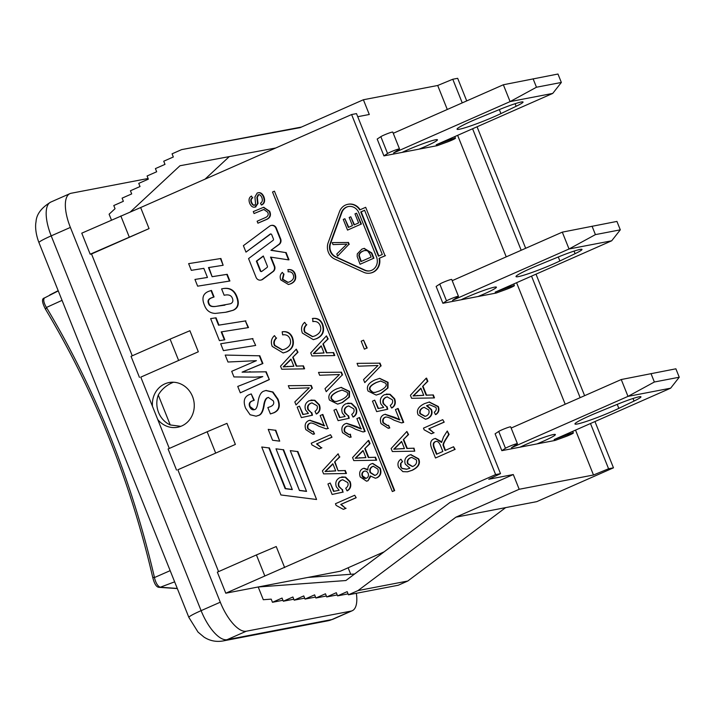 <?xml version="1.0" encoding="UTF-8"?>
<svg xmlns="http://www.w3.org/2000/svg" width="715" height="715" viewBox="0 0 715 715"><rect width="100%" height="100%" fill="white"/><g stroke="black" fill="none" stroke-linecap="round" stroke-linejoin="round"><path stroke-width="1.07" d="M180.832 426.337L170.25 424.951L158.283 395.046C161.483 389.461 166.3 385.287 172.735 382.525L173.602 382.239M170.25 424.951A22.755 20.878 79.1 0 1 158.283 395.046M177.284 588.436L160.321 587.221C157.827 586.38 155.861 583.163 154.413 577.568M170.17 570.65L154.485 577.541L152.983 577.389M154.485 577.541C131.703 479.926 95.694 389.898 46.457 307.45L45.697 309.148M44.312 298.048A2.842 2.654 58.2 0 1 44.41 297.985C41.604 298.557 41.926 302.231 45.367 309.014L45.367 309.014C94.389 390.953 130.202 480.48 152.787 577.595C154.386 583.967 156.487 587.221 159.088 587.337L159.088 587.337A2.842 2.592 99.4 0 0 160.312 587.221L174.639 581.84M58.273 290.898L44.41 297.985A2.842 2.654 58.2 0 1 44.419 297.976A2.842 2.654 58.2 0 1 44.589 297.887C43.043 299.397 43.642 302.588 46.386 307.477L46.395 307.486M62.053 300.354L46.457 307.45M140.792 377.136L198.323 351.78L140.792 377.136L152.474 406.361A22.755 20.878 79.1 0 1 169.035 382.561A22.755 20.878 79.1 0 1 193.273 398.675A22.755 20.878 79.1 0 1 181.744 425.952A22.755 20.878 79.1 0 1 177.615 427.248A22.755 20.878 79.1 0 1 157.738 419.508L169.312 448.448M399.515 148.943L392.785 132.105A6.641 0.545 158.2 0 0 387.602 133.598A6.641 0.545 158.2 0 0 380.836 136.663L377.189 139.05L383.928 155.888L387.566 153.502A6.641 0.545 -21.8 0 1 394.34 150.445A6.641 0.545 -21.8 0 1 399.515 148.943A6.641 0.545 -21.8 0 1 399.149 149.31L393.581 152.965L510.09 101.602L552.74 93.415L436.23 144.779L451.406 139.273A6.641 0.545 -21.8 0 1 455.446 138.201A6.641 0.545 -21.8 0 1 447.161 142.062L437.24 145.654L383.928 155.888M552.74 93.415L561.347 82.457L557.977 74.029L503.351 84.763L393.259 133.294M402.107 152.402A22.755 1.859 -21.8 0 1 424.567 143.125A22.755 1.859 -21.8 0 1 437.464 139.782A22.755 1.859 -21.8 0 1 419.062 149.14M499.687 109.449A21.977 1.796 -21.8 0 1 523.049 102.031A21.977 1.796 -21.8 0 1 516.141 106.285L500.929 113.596A28.439 2.333 -21.8 0 1 472.981 125.107A28.439 2.333 -21.8 0 1 457.055 129.209A28.439 2.333 -21.8 0 1 479.631 117.689L499.687 109.449M561.347 82.457L536.473 87.23L510.09 101.602L503.351 84.763M533.104 78.811L536.473 87.23M458.467 296.332L451.737 279.485A6.641 0.545 158.2 0 0 446.553 280.986A6.641 0.545 158.2 0 0 439.779 284.052L436.141 286.429L442.88 303.276L446.518 300.89A6.641 0.545 -21.8 0 1 453.283 297.833A6.641 0.545 -21.8 0 1 458.467 296.332A6.641 0.545 -21.8 0 1 458.1 296.698L452.524 300.354L569.042 248.99L611.691 240.794L495.173 292.158L510.358 286.661A6.641 0.545 -21.8 0 1 514.398 285.589A6.641 0.545 -21.8 0 1 506.113 289.45L496.192 293.043L442.88 303.276M611.691 240.794L620.298 229.837L616.929 221.418L562.303 232.143L452.211 280.673M461.059 299.782A22.755 1.859 -21.8 0 1 483.519 290.513A22.755 1.859 -21.8 0 1 496.416 287.171A22.755 1.859 -21.8 0 1 478.013 296.528M558.638 256.837A21.977 1.796 -21.8 0 1 582.001 249.419A21.977 1.796 -21.8 0 1 575.092 253.673L559.881 260.984A28.439 2.333 -21.8 0 1 531.933 272.495A28.439 2.333 -21.8 0 1 516.007 276.589A28.439 2.333 -21.8 0 1 538.583 265.068L558.638 256.837M620.298 229.837L595.416 234.618L569.042 248.99L562.303 232.143M592.056 226.199L595.416 234.618M517.419 443.72L510.68 426.873A6.641 0.545 158.2 0 0 505.496 428.374A6.641 0.545 158.2 0 0 498.73 431.431L495.093 433.817L501.832 450.665L505.469 448.278A6.641 0.545 -21.8 0 1 512.235 445.213A6.641 0.545 -21.8 0 1 517.419 443.72A6.641 0.545 -21.8 0 1 517.043 444.087L511.475 447.742L627.993 396.378L670.643 388.182L554.125 439.546L569.31 434.05A6.641 0.545 -21.8 0 1 573.35 432.977A6.641 0.545 -21.8 0 1 565.065 436.829L555.144 440.422L501.832 450.665M670.643 388.182L679.25 377.225L675.881 368.806L621.255 379.531L511.162 428.062M520.011 447.17A22.755 1.859 -21.8 0 1 542.471 437.893A22.755 1.859 -21.8 0 1 555.367 434.559A22.755 1.859 -21.8 0 1 536.965 443.917M617.581 404.225A21.977 1.796 -21.8 0 1 640.953 396.798A21.977 1.796 -21.8 0 1 634.035 401.061L618.832 408.363A28.439 2.333 -21.8 0 1 590.885 419.875A28.439 2.333 -21.8 0 1 574.958 423.977A28.439 2.333 -21.8 0 1 597.534 412.457L617.581 404.225M679.25 377.225L654.368 382.007L627.993 396.378L621.255 379.531M650.999 373.579L654.368 382.007M575.53 430.108L593.495 475.001L519.188 489.275L513.29 474.537L450.003 502.439L345.872 580.535L258.204 586.979L263.299 599.715L271.208 599.134L272.469 602.289L282.059 598.062L283.319 601.217L292.909 596.989L294.178 600.153L303.768 595.926L305.028 599.081L314.618 594.853L315.878 598.017L325.468 593.79L326.737 596.945L336.318 592.717L337.587 595.872L347.177 591.645L348.437 594.808L358.027 590.581L455.893 517.177L536.75 501.644L613.47 467.825L594.96 421.546M584.611 395.681L536.009 274.158M525.668 248.293L477.057 126.778M466.716 100.913L457.672 78.31L452.783 79.249L462.239 102.88M513.29 474.537L488.747 479.247L500.509 473.652L356.499 113.605L351.61 114.543L140.641 207.547L149.06 228.603L91.52 253.968L132.257 355.802M357.741 116.706L369.289 114.489L363.39 99.751L437.696 85.487L447.286 109.475M457.636 135.341L506.238 256.864M516.587 282.72L565.19 404.243M590.483 423.521L608.581 468.763L593.495 475.001M472.588 128.745L521.19 250.268M531.531 276.133L580.142 397.656M437.696 85.487L452.783 79.249M519.188 489.275L455.893 517.177M500.509 473.652L495.62 474.59L264.836 575.995L256.417 554.938L276.222 546.537L284.65 567.594M384.169 551.81L340.403 571.196L225.779 593.209L264.836 575.995M495.62 474.59L351.61 114.543M91.52 253.968L90.188 254.218L81.769 233.17L140.641 207.547M356.347 593.289A34.132 13.281 -113.8 0 1 352.227 610.735A34.132 13.281 -113.8 0 1 351.092 611.093L246.246 631.229A34.132 13.281 -113.8 0 1 220.283 602.2L70.383 227.424A34.132 13.281 -113.8 0 1 69.945 193.631A34.132 13.281 -113.8 0 1 71.08 193.273L148.085 178.491M348.125 567.79L350.725 574.279M225.779 593.209L217.351 572.152L256.417 554.938M177.847 469.782L235.378 444.417L177.847 469.782L218.576 571.616M176.516 470.041L168.088 448.984L207.144 431.762L215.572 452.818M152.474 406.361L157.738 419.508M139.461 377.395L131.033 356.338L170.09 339.125L189.904 330.723L198.323 351.78M111.46 220.077L109.109 214.205L115.044 208.691L113.774 205.536L123.364 201.308L122.104 198.144L131.694 193.917L130.434 190.762L140.024 186.535L138.755 183.38L148.345 179.152L147.084 175.988L156.674 171.761L155.405 168.606L164.995 164.379L163.735 161.215L173.325 156.987L172.065 153.832L181.655 149.605L301.408 127.073M207.144 431.762L226.959 423.36L235.378 444.417M178.518 360.181L170.09 339.125M253.28 211.595L263.478 207.359L269.233 211.336C270.931 215.367 269.743 218.173 265.676 219.764L257.918 223.187L257.132 221.23L264.881 217.816C267.946 216.573 268.885 214.706 267.696 212.212L263.817 209.459L254.066 213.544L253.28 211.595M263.701 207.323L269.68 211.256C271.378 215.287 270.19 218.093 266.123 219.684L257.918 223.187M264.041 209.424L254.066 213.544M347.544 230.105L343.272 219.434L344.862 218.727L348.348 227.45L352.45 225.636L349.188 217.476L350.77 216.77L354.041 224.939L358.599 222.928L354.98 213.874L356.57 213.177L360.968 224.179L347.544 230.105L360.968 224.179M348.759 227.272L344.862 218.727M354.443 224.76L350.77 216.77M361.415 224.099L356.57 213.177M287.752 269.707C291.068 269.314 293.382 270.69 294.678 273.827C296.225 278.6 294.794 281.942 290.415 283.864L288.431 284.499L280.781 279.914C279.645 276.866 280.173 274.354 282.362 272.37L283.551 274.113L282.327 279.288L287.85 282.407L289.602 281.853C293.159 280.137 294.366 277.742 293.221 274.667C292.31 272.406 290.603 271.477 288.082 271.861L288.199 269.627C291.514 269.233 293.829 270.601 295.125 273.747C296.662 278.51 295.241 281.862 290.862 283.775L288.654 284.445M283.551 274.113L282.362 272.37M283.998 274.024L282.774 279.199L288.074 282.362M221.605 288.896C228.782 287.242 233.698 289.754 236.37 296.448C239.159 303.419 237.988 308.049 232.858 310.328L225.502 312.285L215.278 313.42C210.013 313.179 206.438 310.533 204.544 305.466C201.496 298.343 202.872 293.642 208.646 291.354L211.023 290.54L213.624 297.038L211.05 298.003C208.199 299.147 207.368 301.006 208.557 303.58C209.263 306.02 211.595 306.976 215.564 306.458L230.462 303.759C232.822 302.74 233.447 300.872 232.339 298.164C231.24 295.268 228.514 294.303 224.153 295.25L221.605 288.896L222.615 288.69M222.052 288.815C229.22 287.153 234.145 289.673 236.808 296.359C239.596 303.33 238.426 307.959 233.296 310.239L227.54 311.874M225.502 312.285L227.468 311.892M213.624 297.038L214.071 296.957L211.47 290.451L211.023 290.54M214.071 296.957L211.488 297.923C208.646 299.058 207.815 300.917 209.003 303.5C209.701 305.931 212.042 306.887 216.01 306.369L224.957 305.135M255.228 345.524L223.42 350.618L220.685 343.763L252.493 338.678L255.675 345.443L252.493 338.678M252.931 338.588L220.685 343.763M267.848 407.55L270.109 406.781C273.434 405.432 274.48 403.439 273.255 400.802L268.313 397.424L267.321 397.746C265.649 398.478 264.47 400.865 263.79 404.887L263.737 405.173C262.789 411.375 260.939 414.825 258.195 415.495L256.059 416.184L250.098 414.754L245.629 408.265C243.02 401.499 244.101 397.013 248.883 394.787L251.242 393.92L253.807 400.355L251.743 401.088C249.338 402.17 248.659 404.055 249.723 406.755C250.92 409.382 252.592 410.312 254.737 409.543C256.158 409.284 257.212 406.996 257.909 402.706L258.097 401.517C259.027 395.851 260.814 392.437 263.46 391.275L265.81 390.524L272.522 392.088L277.5 399.158C280.173 405.897 278.859 410.455 273.559 412.823L270.395 413.931L267.848 407.55M268.536 397.388L267.759 397.656C266.096 398.398 264.916 400.775 264.228 404.806L263.79 404.887M264.228 404.806L263.737 405.173M264.184 405.083C263.236 411.295 261.386 414.736 258.642 415.415L256.283 416.13M253.807 400.355L254.254 400.266L251.242 393.92M254.254 400.266L252.189 400.999C249.776 402.089 249.106 403.975 250.161 406.665L254.2 409.74M253.977 409.784L254.737 409.543M266.034 390.479L272.969 392.008L277.947 399.077C280.611 405.816 279.297 410.365 274.006 412.743L270.395 413.931M424.353 407.291L423.244 407.666C420.509 409.141 419.571 411.134 420.438 413.645L425.219 416.336M422.797 407.756L424.138 407.327L428.741 409.945C429.626 412.618 428.812 414.62 426.301 415.969L424.996 416.389L419.991 413.726C419.124 411.223 420.062 409.23 422.797 407.756L423.244 407.666M434.273 412.206C436.168 410.839 436.722 409.23 435.927 407.389L429.581 404.735L426.998 405.539L426.542 405.763L431.074 409.668C432.396 413.583 431.136 416.577 427.293 418.659L425.497 419.24L418.177 414.906C416.157 410.437 418.284 406.665 424.558 403.6L429.116 402.089L437.875 406.603C439.153 410.026 438.358 412.689 435.471 414.602L434.273 412.206M429.804 404.69L426.998 405.539M427.284 405.745L431.52 409.588C432.843 413.502 431.583 416.496 427.74 418.579L425.72 419.187M429.34 402.044L438.322 406.513C439.6 409.936 438.804 412.609 435.918 414.521L435.471 414.602M436.043 441.477L435.149 441.727C437.205 440.708 438.974 441.968 440.449 445.49L442.844 451.469L436.499 454.266L433.835 447.608C432.745 444.489 433.174 442.522 435.149 441.727L435.819 441.513M435.587 441.638C433.621 442.442 433.183 444.399 434.282 447.527L436.91 454.088M435.498 457.993L431.762 448.654C429.715 443.613 430.457 440.351 433.996 438.858L435.203 438.474L441.584 442.478L443.497 436.945L447.259 431.002L448.654 434.488L445.785 439.037C443.559 442.514 442.701 444.721 443.211 445.686L445.034 450.504L453.56 446.75L454.677 449.538L435.498 457.993L454.677 449.538M435.417 438.438L441.629 441.718M448.654 434.488L449.1 434.398L447.259 431.002M449.1 434.398L446.223 438.956C443.997 442.424 443.148 444.641 443.658 445.597L443.211 445.686M443.658 445.597L445.445 450.325M455.124 449.458L453.56 446.75M364.757 382.614L363.551 379.602L377.985 365.499L358.197 366.196L357.053 363.363L379.54 363.157L380.684 366.026L364.757 382.614L380.684 366.026M379.54 363.157L357.053 363.363M379.978 363.068L381.131 365.937M390.265 405.369C392.481 403.796 393.143 401.91 392.276 399.73L387.164 396.897L385.796 397.334C383.061 398.72 382.203 400.856 383.24 403.752L386.645 406.764L387.316 409.311L376.653 411.617L372.47 401.151L374.714 400.159L378.074 408.56L383.678 407.425L380.889 403.975C379.522 399.846 380.72 396.745 384.482 394.689L389.666 394.367L394.197 398.863C395.627 402.938 394.752 405.977 391.552 407.997L390.265 405.369M387.387 396.861L386.243 397.254C383.508 398.63 382.65 400.775 383.678 403.662L386.645 406.764M387.083 406.674L387.762 409.23L387.316 409.311M387.762 409.23L376.653 411.617M378.521 408.471L374.714 400.159M386.422 394.108L390.113 394.278L394.644 398.773C396.074 402.849 395.198 405.897 391.999 407.908L391.552 407.997M404.449 448.582L393.768 449.208L401.589 441.423L404.449 448.582M401.696 441.682L394.215 449.127L404.422 448.502M392.329 451.54L391.123 448.528L406.862 431.467L408.131 434.649L403.305 439.645L406.835 448.475L413.565 448.225L414.745 451.174L392.329 451.54M408.131 434.649L408.578 434.559L406.862 431.467M408.578 434.559L403.305 439.645M403.752 439.564L407.282 448.385L406.835 448.475M407.282 448.385L413.565 448.225M414.003 448.135L414.745 451.174M312.357 318.524C317.094 317.961 320.4 319.927 322.259 324.413C324.458 331.224 322.42 336.005 316.155 338.749L313.331 339.652L302.4 333.11C300.774 328.757 301.524 325.164 304.661 322.331L306.36 324.816C304.009 326.969 303.428 329.436 304.608 332.216L312.5 336.667L314.993 335.88C320.079 333.431 321.813 330.008 320.177 325.611C318.872 322.385 316.423 321.044 312.83 321.598L312.795 318.443C317.54 317.88 320.847 319.837 322.697 324.324C324.896 331.143 322.867 335.916 316.602 338.66L313.554 339.607M306.36 324.816L304.661 322.331M306.798 324.726C304.456 326.889 303.866 329.356 305.046 332.126L312.723 336.622M326.219 391.659L325.012 388.647L339.437 374.544L319.65 375.25L318.515 372.408L340.992 372.202L342.136 375.071L326.219 391.659L342.136 375.071M340.992 372.202L318.515 372.408M341.439 372.113L342.583 374.991M351.726 414.414C353.934 412.841 354.604 410.955 353.728 408.774L348.625 405.941L347.249 406.379C344.514 407.765 343.665 409.901 344.693 412.796L348.098 415.808L348.777 418.364L338.106 420.661L333.923 410.204L336.175 409.212L339.536 417.605L345.131 416.47L342.342 413.02C340.983 408.891 342.181 405.798 345.935 403.734L351.119 403.412L355.65 407.908C357.089 411.983 356.204 415.031 353.013 417.042L351.726 414.414M348.849 405.906L347.696 406.299C344.961 407.684 344.103 409.82 345.139 412.716L348.098 415.808M348.545 415.719L349.224 418.275L348.777 418.364M349.224 418.275L338.106 420.661M339.974 417.515L336.175 409.212M347.874 403.153L351.566 403.332L356.097 407.827C357.536 411.903 356.651 414.941 353.451 416.952L353.013 417.042M365.91 457.627L355.221 458.252L363.041 450.468L365.91 457.627M363.149 450.727L355.668 458.172L365.874 457.546M359.797 457.689L359.35 457.779M353.782 460.594L352.575 457.573L368.314 440.52L369.584 443.693L364.757 448.689L368.288 457.52L375.018 457.269L376.197 460.228L353.782 460.594M369.584 443.693L370.03 443.613L368.761 440.431L368.314 440.52M370.03 443.613L364.757 448.689M365.204 448.609L368.734 457.43L368.288 457.52M368.734 457.43L375.018 457.269M375.464 457.189L376.644 460.138L376.197 460.228M282.166 331.814C286.912 331.251 290.21 333.217 292.069 337.703C294.267 344.514 292.229 349.295 285.973 352.039L283.14 352.942L272.209 346.4C270.583 342.038 271.334 338.454 274.471 335.621L276.169 338.106C273.818 340.26 273.237 342.726 274.417 345.497L282.309 349.948L284.802 349.17C289.897 346.721 291.622 343.298 289.986 338.901C288.681 335.675 286.232 334.334 282.639 334.888L282.166 331.814L282.613 331.733C287.35 331.17 290.656 333.127 292.515 337.614C294.705 344.433 292.676 349.206 286.411 351.95L283.363 352.897M276.169 338.106L274.471 335.621M276.616 338.016C274.265 340.179 273.684 342.646 274.855 345.417L282.532 349.903M296.028 404.949L294.821 401.937L309.246 387.834L289.459 388.531L288.324 385.698L310.802 385.492L311.955 388.361L296.028 404.949L311.955 388.361M310.802 385.492L288.324 385.698M311.248 385.403L312.392 388.272M322.42 414.539L327.988 428.446L326.228 428.866L318.738 426.185C313.93 423.334 310.855 422.413 309.506 423.396C307.522 424.442 306.95 426.256 307.781 428.821L312.169 431.583L313.268 431.243L314.082 434.014L313.009 434.291L305.806 429.617C304.384 425.291 305.287 422.324 308.505 420.706L309.72 420.331L324.279 425.854L320.159 415.531L322.867 414.45L327.988 428.446M327.184 428.741L326.228 428.866M328.426 428.365L326.675 428.786M310.265 423.164L309.953 423.316C307.968 424.361 307.396 426.167 308.219 428.741L312.392 431.538M310.498 423.128L309.953 423.316M314.082 434.014L314.529 433.925L313.268 431.243M314.529 433.925L313.233 434.246M309.944 420.295L319.408 423.316L324.726 425.765M335.719 470.917L325.039 471.543L332.859 463.758L335.719 470.917M332.958 464.017L325.477 471.462L335.693 470.836M329.606 470.979L329.159 471.069M323.6 473.875L322.394 470.863L338.124 453.802L339.402 456.983L334.575 461.979L338.106 470.81L344.827 470.559L346.006 473.509L323.6 473.875M339.402 456.983L338.124 453.802M339.84 456.894L334.575 461.979M335.013 461.899L338.106 470.81M338.544 470.72L344.827 470.559M345.274 470.479L346.453 473.428L346.006 473.509M355.73 497.828L340.733 504.441L345.64 508.356L343.361 509.357L336.113 505.398L335.451 503.726L354.703 495.245L356.177 497.738L340.733 504.441M341.18 504.352L345.64 508.356M346.087 508.267L343.361 509.357M356.177 497.738L354.703 495.245M261.744 447.009L268.867 447.912L285.178 488.685L292.31 489.587L275.999 448.823L283.131 449.726L299.442 490.49L306.565 491.402L290.263 450.638L297.395 451.54L316.575 499.499L280.923 494.968L261.744 447.009L268.867 447.912M269.314 447.831L285.625 488.595L285.178 488.685M285.625 488.595L292.247 489.435M283.131 449.726L275.999 448.823M283.578 449.646L299.442 490.49M299.88 490.41L306.512 491.25M297.395 451.54L290.263 450.638M297.842 451.46L316.575 499.499M274.444 191.173L394.242 490.687L392.32 491.536L272.531 192.022L274.444 191.173L394.689 490.597L394.242 490.687M394.689 490.597L392.32 491.536M272.576 440.252L268.214 429.358L275.346 430.26L279.708 441.155L272.576 440.252M275.346 430.26L268.214 429.358M275.793 430.18L279.708 441.155M267.383 266.15A1.135 1.046 79.1 0 1 267.035 267.508L261.815 271.387A1.135 1.046 79.1 0 1 260.242 270.869L256.363 261.154L263.317 255.988L267.383 266.15M263.388 256.176L256.801 261.073L260.689 270.788A1.135 1.046 -100.9 0 0 261.636 271.494M269.618 226.155A4.549 4.174 79.1 0 1 275.901 228.228L280.209 238.998A4.549 4.174 79.1 0 1 278.814 244.45L270.931 250.321L285.643 252.583L288.556 259.876L270.529 257.096L274.158 266.168A4.549 4.174 79.1 0 1 272.764 271.629L262.334 279.386A4.549 4.174 79.1 0 1 256.05 277.313L248.561 258.58L273.085 240.338A1.135 1.046 -100.9 0 0 273.434 238.971L271.709 234.672A1.135 1.046 -100.9 0 0 270.136 234.145L245.978 252.118L243.395 245.665L269.618 226.155M271.432 225.413A4.549 4.174 79.1 0 1 276.348 228.148L280.655 238.908A4.549 4.174 79.1 0 1 279.261 244.369L270.931 250.321M271.378 250.232L285.643 252.583M286.089 252.493L289.003 259.795L288.556 259.876M271.039 257.177L274.596 266.078A4.549 4.174 79.1 0 1 273.21 271.539L262.78 279.297A4.549 4.174 79.1 0 1 260.966 280.039M270.762 233.957A1.135 1.046 -100.9 0 0 270.583 234.064L245.978 252.118M330.133 243.574L341.43 212.587A10.242 9.393 79.1 0 1 348.285 206.546A10.242 9.393 79.1 0 1 358.841 212.793L376.528 257.007A10.242 9.393 79.1 0 1 369.834 270.869A10.242 9.393 79.1 0 1 364.471 270.207L335.496 256.971A10.242 9.393 79.1 0 1 330.133 243.574L330.58 243.493A10.242 9.393 -100.9 0 0 335.943 256.891L364.918 270.118A10.242 9.393 -100.9 0 0 370.048 270.824M348.509 206.501A10.242 9.393 -100.9 0 0 341.877 212.507L330.58 243.493M382.284 254.477L378.45 256.167L360.762 211.953L364.596 210.255L382.284 254.477M364.632 210.353L361.209 211.863L378.852 255.988M361.209 211.863L360.762 211.953M339.482 211.703A12.513 11.485 79.1 0 1 347.856 204.311A12.513 11.485 79.1 0 1 359.743 209.924L365.678 207.305L385.045 255.738L379.111 258.347A12.513 11.485 79.1 0 1 370.263 273.103A12.513 11.485 79.1 0 1 363.712 272.29L334.736 259.062A12.513 11.485 79.1 0 1 328.185 242.68L339.482 211.703M348.08 204.267A12.513 11.485 79.1 0 1 348.294 204.222A12.513 11.485 79.1 0 1 360.137 209.745M385.045 255.738L365.678 207.305M385.483 255.648L379.111 258.347M379.558 258.267A12.513 11.485 79.1 0 1 370.701 273.023A12.513 11.485 79.1 0 1 370.477 273.058M345.729 488.211C347.946 486.629 348.616 484.752 347.74 482.562L342.637 479.738L341.261 480.176C338.526 481.553 337.677 483.698 338.704 486.584L342.11 489.596L342.789 492.152L332.118 494.458L327.935 483.992L330.187 483L333.539 491.393L339.142 490.267L336.354 486.817C334.995 482.679 336.193 479.586 339.947 477.531L345.131 477.2L349.662 481.704C351.101 485.771 350.216 488.819 347.025 490.83L345.729 488.211M342.851 479.702L341.707 480.087C338.973 481.472 338.115 483.608 339.151 486.504L342.11 489.596M342.556 489.516L342.789 492.152M343.227 492.063L332.118 494.458M333.985 491.303L330.187 483M341.886 476.941L345.577 477.12L350.109 481.615C351.539 485.691 350.663 488.729 347.463 490.749L347.025 490.83M331.537 437.321L316.539 443.935L321.437 447.849L319.158 448.859L311.919 444.9L311.248 443.229L330.5 434.738L331.983 437.24L316.539 443.935M316.977 443.854L321.437 447.849M321.884 447.769L319.158 448.859M331.983 437.24L330.5 434.738M314.993 411.357C317.201 409.775 317.871 407.899 317.004 405.709L311.892 402.885L310.524 403.323C307.79 404.699 306.932 406.844 307.968 409.731L311.374 412.743L312.044 415.299L301.381 417.605L297.19 407.139L299.442 406.147L302.803 414.539L308.406 413.413L305.609 409.954C304.25 405.825 305.448 402.733 309.211 400.668L314.394 400.346L318.926 404.842C320.356 408.917 319.48 411.965 316.28 413.976L314.993 411.357M312.115 402.84L310.971 403.233C308.228 404.619 307.379 406.755 308.406 409.65L311.374 412.743M311.812 412.662L312.491 415.209L312.044 415.299M312.491 415.209L301.381 417.605M303.24 414.45L299.442 406.147M311.15 400.087L314.832 400.266L319.364 404.762C320.803 408.837 319.918 411.876 316.727 413.887L316.28 413.976M293.865 366.268L283.176 366.893L290.996 359.109L293.865 366.268M291.103 359.368L283.623 366.813L293.829 366.187M287.752 366.33L287.305 366.42M281.737 369.226L280.53 366.214L296.269 349.152L297.538 352.334L292.712 357.33L296.242 366.16L302.972 365.91L304.152 368.86L281.737 369.226M297.538 352.334L297.985 352.245L296.269 349.152M297.985 352.245L292.712 357.33M293.159 357.25L296.689 366.071L296.242 366.16M296.689 366.071L302.972 365.91M303.419 365.821L304.599 368.779L304.152 368.86M364.757 471.06L364.293 471.23C362.487 472.213 361.915 473.795 362.603 475.975L366.026 478.344M366.446 478.192C364.614 478.827 363.184 478.121 362.156 476.065C361.477 473.884 362.04 472.302 363.855 471.31C365.714 470.649 367.153 471.337 368.154 473.393C368.904 475.609 368.332 477.209 366.446 478.192L365.803 478.389M373.498 466.216L372.765 466.475C370.397 467.762 369.664 469.782 370.567 472.544L374.919 475.386M375.643 475.135L374.696 475.439L370.12 472.624C369.217 469.862 369.95 467.842 372.318 466.555L373.275 466.251L377.869 469.12C378.709 471.918 377.967 473.929 375.643 475.135M367.599 480.82L366.482 481.168L360.244 476.959C358.966 472.964 359.815 470.184 362.8 468.638L363.756 468.334L367.885 470.059C367.671 467.065 368.779 465.009 371.228 463.91L372.56 463.49L379.799 468.28C381.274 472.794 380.237 475.967 376.698 477.808L375.357 478.237L370.236 475.913L368.046 480.73L366.706 481.124M363.98 468.298L367.85 469.469M372.774 463.445L380.246 468.2C381.721 472.704 380.684 475.886 377.145 477.718L375.581 478.183M370.692 476.503L368.046 480.73M359.153 417.596L364.713 431.511L362.961 431.931L355.471 429.25C350.663 426.399 347.588 425.47 346.239 426.462C344.255 427.507 343.674 429.313 344.505 431.887L348.902 434.649L349.993 434.3L350.815 437.08L349.742 437.357L342.539 432.682C341.118 428.356 342.011 425.389 345.229 423.772L346.453 423.396L361.012 428.92L356.883 418.597L359.591 417.515L365.159 431.431L364.713 431.511M363.908 431.806L362.961 431.931M365.159 431.431L363.399 431.842M346.998 426.229L346.686 426.381C344.702 427.418 344.121 429.232 344.952 431.806L349.126 434.595M347.222 426.194L346.686 426.381M350.815 437.08L350.439 434.219L349.993 434.3M351.253 436.99L349.966 437.312M346.677 423.352L356.142 426.381L361.459 428.83M342.297 390.024L338.061 391.498C332.368 394.251 330.321 396.816 331.903 399.176L334.414 401.41L336.81 401.41M340.975 399.98L336.577 401.455L333.968 401.499L331.456 399.265C329.874 396.897 331.93 394.34 337.623 391.579L342.083 390.068L347.141 392.312C348.723 394.662 346.668 397.218 340.975 399.98M329.499 400.087C327.568 395.654 329.919 391.927 336.55 388.915L340.975 387.45L349.072 391.463L349.009 397.111L342.038 402.643L337.614 404.109L329.499 400.087M341.198 387.414L349.519 391.373L349.456 397.031L342.485 402.554L337.838 404.064M324.047 352.978L313.367 353.603L321.187 345.819L324.047 352.978M321.294 346.078L313.814 353.523L324.02 352.897M311.928 355.936L310.721 352.924L326.46 335.862L327.729 339.044L322.903 344.04L326.433 352.87L333.163 352.62L334.343 355.57L311.928 355.936M327.729 339.044L328.176 338.955L326.46 335.862M328.176 338.955L322.903 344.04M323.35 343.96L326.88 352.781L326.433 352.87M326.88 352.781L333.163 352.62M333.601 352.54L334.79 355.489L334.343 355.57M411.858 457.341L410.687 457.734C408.006 459.128 407.13 461.121 408.042 463.713L412.519 466.475M413.431 466.162L412.296 466.52L407.604 463.803C406.683 461.202 407.568 459.209 410.249 457.823L411.634 457.377L416.318 459.843C417.131 462.551 416.166 464.652 413.431 466.162M402.152 461.711L400.516 463.588L400.543 466.627L402.044 468.522L406.612 469.255L409.918 468.182L405.316 464.187C404.029 460.281 405.271 457.296 409.034 455.223L410.687 454.704L418.221 458.932C420.277 463.436 418.15 467.244 411.849 470.345L407.434 471.793L402.867 471.65L398.55 467.315C397.281 463.838 398.076 461.139 400.936 459.227L402.599 461.622L400.516 463.588M400.963 463.499L400.99 466.546L402.044 468.522M402.482 468.432L406.835 469.21M410.911 454.66L418.668 458.842C420.724 463.356 418.597 467.154 412.296 470.264L407.657 471.748M402.599 461.622L400.936 459.227M397.692 408.551L403.26 422.467L401.499 422.887L394.01 420.197C389.21 417.354 386.127 416.425 384.786 417.417C382.802 418.463 382.221 420.268 383.052 422.842L387.441 425.604L388.54 425.255L389.353 428.026L388.281 428.312L381.077 423.638C379.656 419.312 380.559 416.344 383.776 414.727L384.992 414.343L399.56 419.875L395.431 409.552L398.139 408.471L403.707 422.377L403.26 422.467M402.456 422.762L401.499 422.887M403.707 422.377L401.946 422.797M385.546 417.185L385.224 417.328C383.24 418.373 382.668 420.188 383.49 422.762L387.664 425.55M385.769 417.149L385.224 417.328M389.353 428.026L389.8 427.945L388.54 425.255M389.8 427.945L388.504 428.267M385.215 414.307L394.689 417.337L399.998 419.785M380.845 380.979L376.608 382.454C370.915 385.206 368.86 387.762 370.442 390.131L372.953 392.365L375.348 392.365M379.522 390.926L375.125 392.41L372.515 392.455L370.004 390.22C368.422 387.852 370.468 385.287 376.161 382.534L380.621 381.015L385.689 383.267C387.262 385.617 385.206 388.173 379.522 390.926M368.046 391.042C366.107 386.609 368.457 382.882 375.098 379.871L379.522 378.405L387.619 382.418L387.557 388.066L380.586 393.59L376.153 395.064L368.046 391.042M379.737 378.369L388.066 382.328L388.004 387.977L381.032 393.509L376.376 395.02M364.382 349.161L361.191 341.207L363.56 340.161L366.75 348.116L364.382 349.161L366.75 348.116M367.188 348.035L363.56 340.161M443.756 422.243L428.759 428.857L433.665 432.772L431.377 433.782L424.138 429.813L423.468 428.142L442.728 419.66L444.203 422.154L428.759 428.857M429.206 428.768L433.665 432.772M434.103 432.691L431.377 433.782M444.203 422.154L442.728 419.66M423.745 395.332L413.056 395.967L420.876 388.173L423.745 395.332M420.983 388.433L413.502 395.878L423.709 395.261M417.632 395.404L417.185 395.484M411.617 398.3L410.41 395.279L426.149 378.226L427.418 381.399L422.592 386.395L426.122 395.225L432.852 394.975L434.032 397.933L411.617 398.3M427.418 381.399L427.865 381.318L426.596 378.137L426.149 378.226M427.865 381.318L422.592 386.395M423.039 386.315L426.569 395.136L426.122 395.225M426.569 395.136L432.852 394.975M433.299 394.894L434.479 397.844L434.032 397.933M268.894 379.683L240.311 392.839L237.746 386.431L262.798 376.582L255.085 377.163L233.948 376.93L231.705 371.317L256.408 360.664L227.987 362.022L225.207 355.069L259.331 355.793L262.459 363.604L242.081 372.157L265.748 371.818L269.332 379.594L240.311 392.839M259.331 355.793L225.207 355.069M259.777 355.704L262.906 363.524L262.459 363.604M262.906 363.524L242.081 372.157M242.528 372.068L265.748 371.818M266.186 371.729L269.332 379.594M248.078 327.649L221.212 331.894L224.394 339.857L219.434 340.653L210.621 318.613L215.599 317.871L218.531 325.191L245.397 320.946L248.078 327.649L248.525 327.559L245.397 320.946M221.659 331.823L224.841 339.777L224.394 339.857M215.599 317.871L210.621 318.613M216.046 317.791L218.978 325.111L218.531 325.191M218.978 325.111L245.844 320.856M229.452 281.075L197.644 286.17L194.954 279.44L207.457 277.447L203.82 268.348L191.316 270.342L188.635 263.638L220.452 258.571L223.134 265.274L208.467 267.58L212.123 276.705L226.78 274.399L229.452 281.075L229.899 280.995L227.227 274.31L226.78 274.399M207.457 277.429L194.954 279.44M220.452 258.571L188.635 263.638M220.89 258.481L223.134 265.274M208.914 267.508L212.123 276.705M212.561 276.616L227.227 274.31M337.632 256.095L336.792 253.986L346.891 244.11L333.038 244.602L332.243 242.617L347.982 242.465L348.786 244.476L337.632 256.095L348.786 244.476M347.982 242.465L332.243 242.617M348.419 242.385L349.224 244.396M371.121 257.087L360.869 261.61L358.903 255.872C358.689 254.084 359.922 252.52 362.603 251.171L364.623 250.509L367.483 250.751L369.861 253.941L371.121 257.087M364.847 250.473L363.05 251.09C360.369 252.431 359.136 254.004 359.341 255.782L361.272 261.431M360.065 264.264L357.178 256.471L357.277 253.888L361.835 249.151L363.998 248.445L371.362 253.021L373.489 258.347L360.065 264.264L373.489 258.347M364.221 248.409L371.809 252.931L373.936 258.258M258.732 194.668L257.329 197.313L258.017 203.471L255.496 206.93C253.11 207.77 251.18 206.581 249.714 203.364C248.436 199.834 249.035 197.394 251.501 196.044L252.386 197.849C250.733 198.761 250.357 200.343 251.242 202.595C252.297 204.856 253.414 205.697 254.62 205.107L255.595 204.007L254.906 196.974L257.185 193.023C259.724 192.138 261.788 193.363 263.379 196.697C264.881 200.754 264.201 203.516 261.35 204.991L260.475 203.212C262.369 202.122 262.816 200.218 261.833 197.492C260.752 195.159 259.5 194.274 258.088 194.829L256.882 197.394L257.579 203.552L254.978 207.109M257.329 197.313L256.882 197.394M255.943 206.841L255.201 207.073M252.386 197.849L251.501 196.044M252.824 197.76C251.18 198.681 250.804 200.263 251.689 202.506C252.735 204.767 253.861 205.607 255.067 205.017M257.185 193.023L258.178 192.746M257.623 192.943C260.162 192.049 262.226 193.273 263.826 196.616C265.328 200.665 264.648 203.426 261.797 204.91L261.35 204.991M505.657 507.623L407.782 581.027L398.192 585.254L348.437 594.808M358.027 590.581L407.782 581.027M337.587 595.872L348.062 593.861M326.737 596.945L337.212 594.934M315.878 598.017L326.353 596.006M305.028 599.081L315.503 597.07M294.178 600.153L304.653 598.142M283.319 601.217L293.794 599.206M272.469 602.289L282.943 600.278M307.968 577.425L354.586 574.002M613.47 467.825L608.581 468.763M181.655 149.605L300.094 127.654L363.39 99.751M205.044 179.152L229.283 156.612M275.713 148.005L179.974 165.746L130.353 211.908M90.188 254.218L149.06 228.603M120.826 215.948L129.245 237.005M515.104 103.711L516.141 106.285M500.929 113.596L499.329 109.592M451.004 138.263L451.406 139.273M380.836 136.663L387.566 153.502M574.056 251.099L575.092 253.673M559.881 260.984L558.281 256.98M509.956 285.643L510.358 286.661M439.779 284.052L446.518 300.89M633.007 398.478L634.035 401.061M618.832 408.363L617.233 404.368M568.908 433.031L569.31 434.05M498.73 431.431L505.469 448.278M269.68 211.256L269.233 211.336M266.123 219.684L265.676 219.764M262.253 210.049L261.806 210.13M295.125 273.747L294.678 273.827M290.862 283.775L290.415 283.864M282.774 279.199L282.327 279.288M209.003 303.5L208.557 303.58M216.01 306.369L215.564 306.458M258.642 415.415L258.195 415.495M252.189 400.999L251.743 401.088M277.947 399.077L277.5 399.158M274.006 412.743L273.559 412.823M420.438 413.645L419.991 413.726M431.52 409.588L431.074 409.668M427.74 418.579L427.293 418.659M438.322 406.513L437.875 406.603M434.282 447.527L433.835 447.608M444.194 447.197L443.747 447.277M386.243 397.254L385.796 397.334M390.113 394.278L389.666 394.367M394.644 398.773L394.197 398.863M316.602 338.66L316.155 338.749M347.696 406.299L347.249 406.379M345.139 412.716L344.693 412.796M351.566 403.332L351.119 403.412M356.097 407.827L355.65 407.908M359.055 454.946L358.608 455.026M292.515 337.614L292.069 337.703M328.864 468.227L328.417 468.316M260.689 270.788L260.242 270.869M276.348 228.148L275.901 228.228M280.655 238.908L280.209 238.998M279.261 244.369L278.814 244.45M273.21 271.539L272.764 271.629M262.78 279.297L262.334 279.386M270.583 234.064L270.136 234.145M341.877 212.507L341.43 212.587M364.918 270.118L364.471 270.207M335.943 256.891L335.496 256.971M341.707 480.087L341.261 480.176M339.151 486.504L338.704 486.584M345.577 477.12L345.131 477.2M350.109 481.615L349.662 481.704M310.971 403.233L310.524 403.323M287.01 363.578L286.563 363.667M362.603 475.975L362.156 476.065M370.567 472.544L370.12 472.624M372.765 466.475L372.318 466.555M380.246 468.2L379.799 468.28M377.145 477.718L376.698 477.808M344.952 431.806L344.505 431.887M356.142 426.381L355.695 426.462M334.414 401.41L333.968 401.499M331.903 399.176L331.456 399.265M349.519 391.373L349.072 391.463M349.456 397.031L349.009 397.111M342.485 402.554L342.038 402.643M317.201 350.296L316.754 350.377M400.99 466.546L400.543 466.627M418.668 458.842L418.221 458.932M412.296 470.264L411.849 470.345M394.689 417.337L394.242 417.417M376.608 382.454L376.161 382.534M388.066 382.328L387.619 382.418M388.004 387.977L387.557 388.066M381.032 393.509L380.586 393.59M416.89 392.651L416.443 392.732M250.125 371.657L249.678 371.746M360.074 258.419L359.627 258.508M363.05 251.09L362.603 251.171M371.809 252.931L371.362 253.021M251.689 202.506L251.242 202.595M263.826 196.616L263.379 196.697M246.246 631.229L227.066 639.684A22.755 20.878 79.1 0 1 222.937 640.971L327.783 620.835A22.755 20.878 -100.9 0 0 331.912 619.548L227.066 639.684A34.132 13.281 -113.8 0 1 201.103 610.655A22.755 1.859 158.2 0 0 188.867 617.403L198.037 632.105L203.99 637.092C209.754 640.819 216.073 642.115 222.937 640.971M333.145 619.145A34.132 13.281 -113.8 0 1 331.912 619.548L351.092 611.093M220.283 602.2L201.103 610.655L51.203 235.87A22.755 1.859 158.2 0 0 38.959 242.617L188.867 617.403M70.383 227.424L51.203 235.87A34.132 13.281 -113.8 0 1 50.667 202.131M177.329 588.57L159.088 587.337M49.71 295L58.183 290.674M455.446 138.201L454.803 136.583M514.398 285.589L513.754 283.971M573.35 432.977L572.706 431.36M263.478 207.359L263.924 207.279M288.431 284.499L288.878 284.409M265.81 390.524L266.257 390.435M425.497 419.24L425.943 419.151M429.116 402.089L429.563 402M386.198 394.144L386.645 394.063M347.651 403.189L348.098 403.108M283.14 352.942L283.587 352.853M313.009 434.291L313.456 434.211M309.72 420.331L310.167 420.241M271.655 225.368L271.208 225.448M261.19 280.003L260.743 280.083M341.663 476.985L342.11 476.896M310.927 400.123L311.374 400.043M366.482 481.168L366.929 481.088M363.756 468.334L364.203 468.253M340.975 387.45L341.421 387.369M410.687 454.704L411.134 454.615M407.434 471.793L407.881 471.712M388.281 428.312L388.728 428.222M384.992 414.343L385.439 414.262M376.153 395.064L376.599 394.975M363.998 248.445L364.444 248.364M352.227 610.735L333.047 619.19L327.783 620.835M38.959 242.617C35.312 233.188 35.241 225.413 36.009 221.927C36.42 214.375 41.336 207.761 50.765 202.086L69.945 193.631"/></g></svg>
